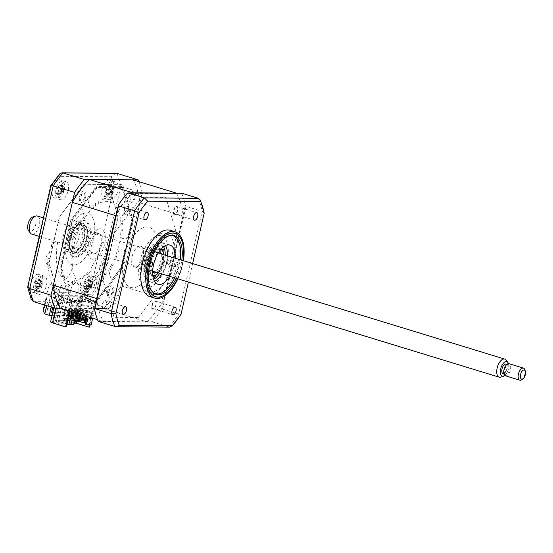 <?xml version="1.0" encoding="UTF-8"?>
<svg xmlns="http://www.w3.org/2000/svg" width="553" height="553" viewBox="0 0 553 553"><rect width="100%" height="100%" fill="white"/><g stroke="black" fill="none" stroke-linecap="round" stroke-linejoin="round"><path stroke-width="0.41" stroke-dasharray="2.77 2.07" d="M60.249 296.18L62.171 296.194L63.961 296.982L82.528 297.113L80.738 296.332L82.66 296.346L94.66 301.627L72.249 301.461L60.249 296.18L54.076 323.146L66.415 326.927M72.249 301.461L70.003 311.27M62.171 296.194L55.998 323.159L54.076 323.146M63.961 296.982L57.837 323.726L55.998 323.159M73.763 323.844L57.837 323.726M82.528 297.113L77.005 321.238M80.738 296.332L74.565 323.298L76.404 323.864M82.66 296.346L76.48 323.311L74.565 323.298M94.66 301.627L90.782 318.556M90.727 318.798L89.344 324.818M52.487 322.897L76.494 323.076L89.627 327.1M55.853 308.215L58.687 295.834L71.448 301.454L70.957 301.454L60.996 267.645L71.904 220.025L97.287 186.485L122.282 186.672L132.243 220.474L121.335 268.094L95.952 301.641L82.694 296.014L76.494 323.076M95.455 301.634L90.146 324.825M58.687 295.834L48.858 262.972L59.461 216.679L84.139 184.073L108.436 184.253L118.121 217.115L107.517 263.408L82.694 296.014M82.839 295.786L58.646 295.606L48.996 262.875L59.558 216.776L84.139 184.301L108.333 184.481L117.976 217.205L107.42 263.311L82.839 295.786M71.448 301.454L69.256 311.042M123.9 249.915A2.205 1.085 -73 0 1 124.529 252.057L121.114 266.954A1.894 0.933 107 0 1 120.54 268.246L112.598 278.74A2.205 1.085 107 0 1 111.015 278.726L109.376 273.182A2.205 1.085 107 0 1 109.888 270.431A46.673 22.943 107 0 0 113.324 264.12L112.397 263.076A44.15 21.705 -73 0 1 97.75 282.431L97.784 284.65A46.673 22.943 -73 0 0 101.973 280.896A2.205 1.085 -73 0 1 103.363 281.131L105.001 286.675A2.205 1.085 -73 0 1 104.31 289.696L96.367 300.189A1.894 0.933 107 0 1 95.565 300.721L87.747 300.659A2.205 1.085 107 0 1 87.111 298.516L88.902 290.705A2.205 1.085 107 0 1 90.319 288.611A46.673 22.943 107 0 0 94.487 286.834L94.57 284.539A44.15 21.705 -73 0 1 80.15 284.429L79.19 286.717A46.673 22.943 -73 0 0 82.528 288.548A2.205 1.085 -73 0 1 82.978 290.664L81.194 298.475A2.205 1.085 -73 0 1 79.584 300.597L71.766 300.542A1.894 0.933 107 0 1 71.206 300.002L68.088 289.426A2.205 1.085 107 0 1 68.779 286.406L72.948 280.903A2.205 1.085 107 0 1 74.441 280.689A46.673 22.943 107 0 0 76.895 284.491L77.945 282.286A44.15 21.705 -73 0 1 72.194 262.779L70.798 263.802A46.673 22.943 -73 0 0 71.337 270.147A2.205 1.085 -73 0 1 70.584 272.899L66.422 278.401A2.205 1.085 -73 0 1 64.839 278.387L61.722 267.811A1.894 0.933 107 0 1 61.736 266.518L65.15 251.615A2.205 1.085 107 0 1 66.754 249.493L70.853 249.521A2.205 1.085 107 0 1 71.551 251.311A46.673 22.943 107 0 0 70.86 258.472L72.256 257.643A44.15 21.705 -73 0 1 78.547 230.166L77.538 229.322A46.673 22.943 -73 0 0 74.952 236.463A2.205 1.085 -73 0 1 73.438 238.239L69.339 238.212A2.205 1.085 -73 0 1 68.71 236.069L72.118 221.165A1.894 0.933 107 0 1 72.699 219.88L80.641 209.387A2.205 1.085 107 0 1 82.224 209.393L83.856 214.937A2.205 1.085 107 0 1 83.351 217.688A46.673 22.943 107 0 0 79.915 224.006L80.842 225.043A44.15 21.705 -73 0 1 95.489 205.688L95.455 203.476A46.673 22.943 -73 0 0 91.266 207.23A2.205 1.085 -73 0 1 89.876 206.995L88.238 201.451A2.205 1.085 -73 0 1 88.929 198.43L96.872 187.937A1.894 0.933 107 0 1 97.674 187.405L105.492 187.467A2.205 1.085 107 0 1 106.128 189.61L104.337 197.414A2.205 1.085 107 0 1 102.92 199.515A46.673 22.943 107 0 0 98.752 201.292L98.669 203.587A44.15 21.705 -73 0 1 113.088 203.698L114.049 201.403A46.673 22.943 -73 0 0 110.711 199.571A2.205 1.085 -73 0 1 110.261 197.462L112.045 189.651A2.205 1.085 -73 0 1 113.655 187.522L121.473 187.585A1.894 0.933 107 0 1 122.033 188.124L125.151 198.7A2.205 1.085 107 0 1 124.453 201.721L120.291 207.216A2.205 1.085 107 0 1 118.798 207.437A46.673 22.943 107 0 0 116.337 203.628L115.294 205.84A44.15 21.705 -73 0 1 121.038 225.341L122.441 224.324A46.673 22.943 -73 0 0 121.902 217.979A2.205 1.085 -73 0 1 122.655 215.228L126.817 209.725A2.205 1.085 -73 0 1 128.4 209.739L131.517 220.315A1.894 0.933 107 0 1 131.503 221.608L128.089 236.504A2.205 1.085 107 0 1 126.478 238.633L122.379 238.606A2.205 1.085 107 0 1 121.688 236.808A46.673 22.943 107 0 0 122.379 229.654L120.983 230.483A44.15 21.705 -73 0 1 114.685 257.961L115.701 258.804A46.673 22.943 -73 0 0 118.287 251.663A2.205 1.085 -73 0 1 119.801 249.887L123.9 249.915M52.494 188.822A9.463 4.652 -73 0 1 60.063 179.808A9.463 4.652 -73 0 1 62.095 188.891A9.463 4.652 -73 0 1 54.526 197.898A9.463 4.652 -73 0 1 52.494 188.822M58.535 190.667A9.463 4.652 -73 0 1 66.104 181.654A9.463 4.652 -73 0 1 68.137 190.737A9.463 4.652 -73 0 1 60.567 199.751A9.463 4.652 -73 0 1 58.535 190.667M102.111 189.188A9.463 4.652 -73 0 1 109.681 180.174A9.463 4.652 -73 0 1 111.713 189.257A9.463 4.652 -73 0 1 104.144 198.271A9.463 4.652 -73 0 1 102.111 189.188M108.153 191.034A9.463 4.652 -73 0 1 115.722 182.027A9.463 4.652 -73 0 1 117.754 191.11A9.463 4.652 -73 0 1 110.185 200.117A9.463 4.652 -73 0 1 108.153 191.034M80.462 283.724A9.463 4.652 -73 0 1 88.031 274.71A9.463 4.652 -73 0 1 90.063 283.793A9.463 4.652 -73 0 1 82.494 292.807A9.463 4.652 -73 0 1 80.462 283.724M86.496 285.569A9.463 4.652 -73 0 1 94.072 276.555A9.463 4.652 -73 0 1 96.104 285.638A9.463 4.652 -73 0 1 88.528 294.652A9.463 4.652 -73 0 1 86.496 285.569M30.844 283.35A9.463 4.652 -73 0 1 38.413 274.343A9.463 4.652 -73 0 1 40.445 283.426A9.463 4.652 -73 0 1 32.876 292.433A9.463 4.652 -73 0 1 30.844 283.35M36.885 285.203A9.463 4.652 -73 0 1 44.454 276.189A9.463 4.652 -73 0 1 46.487 285.272A9.463 4.652 -73 0 1 38.917 294.286A9.463 4.652 -73 0 1 36.885 285.203M63.277 236.249A15.767 7.749 -73 0 1 75.892 221.228A15.767 7.749 -73 0 1 79.279 236.366A15.767 7.749 -73 0 1 66.664 251.38A15.767 7.749 -73 0 1 63.277 236.249M68.005 237.693A15.767 7.749 -73 0 1 80.62 222.672A15.767 7.749 -73 0 1 84.008 237.811A15.767 7.749 -73 0 1 71.392 252.832A15.767 7.749 -73 0 1 68.005 237.693M52.106 315.348L75.035 315.514L77.828 303.321L73.362 301.952C70.902 300.929 69.139 299 68.074 296.152L65.282 308.353L44.309 308.194L43.12 310.613M44.309 308.194L47.102 296L45.913 298.413L47.593 301.758L69.001 308.311L70.293 302.65L59.966 267.597L70.853 220.059L97.763 184.502L122.711 184.688L133.273 220.523L122.386 268.06L96.063 302.844L94.763 308.505L77.828 303.321L79.127 297.659L77.524 297.645L74.13 312.452L52.805 312.293M47.102 296L31.48 295.883L31.369 299.678M31.48 295.883A80.42 39.533 -73 0 1 28.514 285.818L27.657 286.779M28.514 285.818L51.298 186.326L50.814 185.663M94.763 308.505L108.844 308.609A85.148 41.855 107 0 0 118.625 295.682L142.156 192.942A85.148 41.855 107 0 0 139.038 181.695M142.156 192.942L120.754 186.389C118.114 185.753 115.874 185.884 114.042 186.796L91.259 286.281A80.42 39.533 -73 0 1 83.697 296.27L68.074 296.152M118.625 295.682L97.224 289.136L91.259 286.281M75.035 315.514L70.57 314.145L73.362 301.952L87.443 302.056C85.017 300.977 83.766 299.049 83.697 296.27M52.659 307.516L54.954 297.479L53.358 297.466L51.159 307.053M53.358 297.466L70.293 302.65M79.127 297.659L96.063 302.844M108.844 308.609L87.443 302.056A85.148 41.855 107 0 0 97.224 289.136L120.754 186.389A85.148 41.855 107 0 0 116.918 173.366M57.941 291.12A5.993 2.945 -73 0 1 62.309 285.348A5.993 2.945 -73 0 1 64.024 291.168A5.993 2.945 -73 0 1 59.655 296.94A5.993 2.945 -73 0 1 57.941 291.12M129.208 196.958A5.993 2.945 -73 0 1 133.577 191.186A5.993 2.945 -73 0 1 135.291 196.999A5.993 2.945 -73 0 1 130.923 202.771A5.993 2.945 -73 0 1 129.208 196.958M79.597 196.591A5.993 2.945 -73 0 1 83.966 190.82A5.993 2.945 -73 0 1 85.674 196.633A5.993 2.945 -73 0 1 81.312 202.405A5.993 2.945 -73 0 1 79.597 196.591M107.558 291.493A5.993 2.945 -73 0 1 111.927 285.721A5.993 2.945 -73 0 1 113.642 291.535A5.993 2.945 -73 0 1 109.273 297.307A5.993 2.945 -73 0 1 107.558 291.493M133.114 179.877A79.155 38.91 -73 0 1 139.888 202.861L120.893 285.77A79.155 38.91 -73 0 1 103.639 308.567L69.001 308.311M65.282 308.353C66.346 311.194 68.109 313.129 70.57 314.145L44.8 313.959M115.874 173.213L111.077 176.732A80.42 39.533 -73 0 1 114.042 186.796M59.786 173.801L58.86 176.345L111.077 176.732M51.871 310.952L47.102 310.917L50.489 296.111L48.892 296.104L47.44 291.189A7.887 3.878 107 0 1 53.752 282.666A7.887 3.878 107 0 1 54.892 292.648L70.259 292.765A7.887 3.878 107 0 1 75.961 282.832A7.887 3.878 107 0 1 78.353 291.417L74.662 296.29L73.058 296.277L69.671 311.09L53.109 310.966M127.964 209.891A3.94 1.935 -73 0 1 124.812 213.645A3.94 1.935 -73 0 1 123.962 209.857A3.94 1.935 -73 0 1 127.121 206.103A3.94 1.935 -73 0 1 127.964 209.891M177.582 210.258A3.94 1.935 -73 0 1 174.43 214.011A3.94 1.935 -73 0 1 173.58 210.23A3.94 1.935 -73 0 1 176.739 206.476A3.94 1.935 -73 0 1 177.582 210.258M155.932 304.793A3.94 1.935 -73 0 1 152.78 308.546A3.94 1.935 -73 0 1 151.93 304.758A3.94 1.935 -73 0 1 155.082 301.005A3.94 1.935 -73 0 1 155.932 304.793M106.314 304.42A3.94 1.935 -73 0 1 103.162 308.18A3.94 1.935 -73 0 1 102.312 304.392A3.94 1.935 -73 0 1 105.471 300.638A3.94 1.935 -73 0 1 106.314 304.42M149.884 296.643A34.687 17.053 107 0 0 177.644 263.608A34.687 17.053 107 0 0 170.193 230.304M177.859 278.823A34.687 17.053 107 0 0 178.75 276.811A34.687 17.053 107 0 0 182.545 265.101A34.687 17.053 107 0 0 183.008 262.896A34.687 17.053 107 0 0 183.396 260.733M176.241 278.325A30.685 15.083 107 0 0 180.866 265.198A30.685 15.083 107 0 0 181.778 260.235M141.838 262.557A30.685 15.083 107 0 0 148.432 292.012A30.685 15.083 107 0 0 172.985 262.786A30.685 15.083 107 0 0 166.391 233.331A30.685 15.083 107 0 0 141.838 262.557M182.172 193.343L181.902 193.792A85.148 41.855 -73 0 1 185.338 205.446L161.462 309.701L162.478 309.106L178.626 314.049A85.148 41.855 -73 0 1 168.852 326.975L114.92 326.574M162.478 309.106L186.008 206.366L202.163 211.308L178.626 314.049L181.025 314.277M181.902 193.792L127.183 193.391M186.008 206.366L185.338 205.446M161.462 309.701A85.148 41.855 -73 0 1 152.711 321.265L152.697 322.033L169.833 327.127M97.992 320.858L152.711 321.265M98.773 321.632L152.697 322.033M204.188 213.154L202.163 211.308A85.148 41.855 -73 0 0 198.32 198.285M192.644 263.56L188.407 282.051M138.347 317.491L166.177 280.717L176.78 234.403L165.865 197.338L141.554 197.158L113.724 233.933L103.114 280.247L114.036 317.311L138.347 317.491M72.74 238.903A14.191 6.975 -73 0 1 84.097 225.389A14.191 6.975 -73 0 1 87.146 239.014A14.191 6.975 -73 0 1 75.789 252.527A14.191 6.975 -73 0 1 72.74 238.903M69.028 238.488A18.92 9.304 -73 0 1 82.819 220.26A18.92 9.304 -73 0 1 88.231 238.626A18.92 9.304 -73 0 1 74.441 256.855A18.92 9.304 -73 0 1 69.028 238.488M89.545 239.027A18.92 9.304 107 0 0 84.132 220.661A18.92 9.304 107 0 0 70.342 238.889A18.92 9.304 107 0 0 75.754 257.256A18.92 9.304 107 0 0 89.545 239.027M93.547 239.062A26.807 13.175 107 0 0 85.881 213.036A26.807 13.175 107 0 0 66.339 238.855A26.807 13.175 107 0 0 74.005 264.88A26.807 13.175 107 0 0 93.547 239.062M174.727 277.862A30.277 14.883 107 0 0 180.264 259.772M171.347 235.44A30.277 14.883 107 0 0 170.683 235.405A30.277 14.883 107 0 0 149.552 260.954A30.277 14.883 107 0 0 153.713 293.035M169.909 233.864A31.535 15.505 -73 0 1 178.916 242.027A31.535 15.505 -73 0 1 163.674 291.811A31.535 15.505 -73 0 1 155.939 294.853A31.535 15.505 -73 0 1 146.918 264.237A31.535 15.505 -73 0 1 169.909 233.864M142.771 264.458A2.364 1.161 -73 0 1 142.598 264.438A2.364 1.161 -73 0 1 142.135 261.998A2.364 1.161 -73 0 1 143.815 259.889A2.364 1.161 -73 0 1 143.987 259.91A2.364 1.161 -73 0 1 144.451 262.35A2.364 1.161 -73 0 1 142.771 264.458M168.382 264.652A2.364 1.161 -73 0 1 168.209 264.624A2.364 1.161 -73 0 1 167.746 262.191A2.364 1.161 -73 0 1 169.425 260.076A2.364 1.161 -73 0 1 169.591 260.104A2.364 1.161 -73 0 1 170.061 262.537A2.364 1.161 -73 0 1 168.382 264.652M176.255 267.064A2.364 1.161 -73 0 1 176.089 267.037A2.364 1.161 -73 0 1 175.619 264.597A2.364 1.161 -73 0 1 177.306 262.488A2.364 1.161 -73 0 1 177.472 262.516A2.364 1.161 -73 0 1 177.942 264.949A2.364 1.161 -73 0 1 176.255 267.064M154.564 281.359A20.496 10.078 -73 0 1 151.557 282.092A20.496 10.078 -73 0 1 150.098 281.871A20.496 10.078 -73 0 1 146.054 260.753A20.496 10.078 -73 0 1 160.64 242.449A20.496 10.078 -73 0 1 162.098 242.67A20.496 10.078 -73 0 1 165.513 245.587M175.294 258.251A20.496 10.078 -73 0 1 169.757 276.341M167.414 255.839A20.496 10.078 -73 0 1 161.877 273.929M50.579 322.019L72.982 322.185L77.697 301.599L80.323 302.408L87.409 292.012L84.782 291.203L83.945 289.012L87.091 284.401L87.872 286.447L99.817 268.91L98.897 266.836L100.128 264.922L101.061 267.03L103.211 263.67L103.542 264.424L106.148 260.345L107.669 253.716L105.699 253.696L106.674 249.431L105.284 249.417L105.844 246.977L106.798 246.984L107.78 242.719L102.346 242.677A44.15 21.705 -73 0 1 91.425 267.071L92.185 269.062A47.302 23.254 -73 0 1 88.445 274.005L87.941 271.682A44.15 21.705 -73 0 1 72.747 281.74L72.173 284.781A47.302 23.254 107 0 1 68.489 284.754L69.312 281.712A44.15 21.705 107 0 1 58.77 271.461L57.201 273.77A47.302 23.254 107 0 1 55.729 268.793L57.401 266.816A44.15 21.705 107 0 1 57.671 242.345L52.238 242.304L51.263 246.576L52.224 246.583L51.664 249.023L50.268 249.009L49.293 253.281L47.323 253.267L45.809 259.896L46.535 263.995L47.212 263.256L47.821 266.636L49.715 264.548L50.06 266.477L48.201 268.523L52.086 286.178L53.8 284.152L54.823 288.797L52.984 290.968L55.611 291.777L57.92 302.242L55.293 301.433L52.984 290.968M77.697 301.599L84.782 291.203M47.917 262.979A2.523 1.237 -73 0 1 47.199 260.532A2.523 1.237 -73 0 1 49.037 258.106A2.523 1.237 -73 0 1 49.756 260.553A2.523 1.237 -73 0 1 47.917 262.979M61.418 302.705A1.258 0.622 -73 0 1 61.051 301.475A1.258 0.622 -73 0 1 61.971 300.265A1.258 0.622 -73 0 1 62.337 301.489A1.258 0.622 -73 0 1 61.418 302.705M71.019 302.774A1.258 0.622 -73 0 1 70.66 301.551A1.258 0.622 -73 0 1 71.579 300.334A1.258 0.622 -73 0 1 71.938 301.558A1.258 0.622 -73 0 1 71.019 302.774M67.819 302.754A1.258 0.622 -73 0 1 67.452 301.523A1.258 0.622 -73 0 1 68.378 300.314A1.258 0.622 -73 0 1 68.738 301.537A1.258 0.622 -73 0 1 67.819 302.754M53.821 307.869L55.293 301.433M64.618 302.726A1.258 0.622 -73 0 1 64.252 301.503A1.258 0.622 -73 0 1 65.171 300.286A1.258 0.622 -73 0 1 65.537 301.509A1.258 0.622 -73 0 1 64.618 302.726M74.22 302.795A1.258 0.622 -73 0 1 73.86 301.572A1.258 0.622 -73 0 1 74.779 300.355A1.258 0.622 -73 0 1 75.139 301.585A1.258 0.622 -73 0 1 74.22 302.795M58.21 302.678A1.258 0.622 -73 0 1 57.851 301.454A1.258 0.622 -73 0 1 58.77 300.238A1.258 0.622 -73 0 1 59.13 301.461A1.258 0.622 -73 0 1 58.21 302.678M102.63 263.387A2.523 1.237 -73 0 1 101.911 260.94A2.523 1.237 -73 0 1 103.75 258.507A2.523 1.237 -73 0 1 104.469 260.961A2.523 1.237 -73 0 1 102.63 263.387M52.549 322.62L53.206 322.821L57.92 302.242M72.982 322.185L75.609 322.987L53.206 322.821M75.609 322.987L80.323 302.408M56.696 186.499A8.516 4.189 -73 0 1 63.367 182.075A8.516 4.189 -73 0 1 63.249 192.845A8.516 4.189 -73 0 1 56.579 197.269A8.516 4.189 -73 0 1 56.696 186.499M60.885 191.2L61.632 190.405A21.546 1.479 37.9 0 1 60.699 189.568L60.733 186.575A21.546 14.572 125.6 0 1 61.687 185.061L60.954 185.02L60.823 184.225A21.546 20.413 -25.9 0 0 59.786 185.656L57.934 186.886A21.546 1.479 37.9 0 1 57.519 186.416L56.62 188.428A21.546 7.32 -170.6 0 0 56.952 189.078L56.918 192.071A21.546 20.413 -25.9 0 0 56.558 193.764L58.072 193.598L56.558 193.764L57.422 194.608A21.546 14.572 125.6 0 1 57.865 192.99L59.717 191.76A21.546 7.32 -170.6 0 0 60.733 192.416L60.885 191.2M60.823 184.225L63.878 187.094L61.687 185.061L60.954 185.02M61.169 189.202L57.934 186.886L61.017 189.078L56.952 189.078M63.809 188.158A3.719 1.825 107 0 0 63.768 191.511A3.719 1.825 107 0 0 63.491 191.476A3.719 1.825 107 0 0 61.694 192.886A3.719 1.825 107 0 0 61.736 189.541A3.719 1.825 107 0 0 63.809 188.158L63.878 187.094L61.003 185.061M61.017 189.078L61.736 189.541L56.62 188.428M61.694 192.886L60.961 193.626L56.918 192.071M58.072 193.598L60.961 193.626L57.865 192.99M60.913 193.737L57.422 194.608M63.768 191.511L59.717 191.76L63.491 191.476M60.733 192.416L63.83 191.801L60.699 189.568M63.83 191.801L61.632 190.405M60.733 186.575L63.83 187.211L59.786 185.656M60.968 189.029L57.519 186.416M97.528 319.696L103.452 321.507A79.155 38.91 -73 0 1 96.789 299.463M116.206 214.688A79.155 38.91 -73 0 1 132.761 192.976M176.531 193.301A79.155 38.91 -73 0 1 183.216 216.119L164.227 299.028A79.155 38.91 -73 0 1 146.967 321.832L103.452 321.507M139.888 202.861L183.216 216.119M120.893 285.77L164.227 299.028M151.736 308.353A4.59 2.253 107 0 0 154.847 307.945C156.146 305.754 156.492 303.763 155.87 301.959C155.179 300.604 154.211 300.742 152.967 302.36L151.736 308.353M173.393 213.817A4.59 2.253 107 0 0 176.497 213.41C177.796 211.225 178.142 209.228 177.527 207.423C176.836 206.069 175.868 206.207 174.624 207.831L173.393 213.817M123.983 257.207A31.466 15.47 -73 0 1 146.918 226.903A31.466 15.47 -73 0 1 155.918 257.442A31.466 15.47 -73 0 1 132.983 287.747A31.466 15.47 -73 0 1 123.983 257.207M102.125 307.986A4.59 2.253 107 0 0 105.229 307.579C106.529 305.387 106.874 303.397 106.252 301.592C105.561 300.238 104.593 300.369 103.356 301.993L102.125 307.986M123.775 213.451A4.59 2.253 107 0 0 126.879 213.043C128.178 210.852 128.524 208.861 127.909 207.057C127.218 205.702 126.25 205.84 125.006 207.458L123.775 213.451M103.639 308.567L146.967 321.832M71.171 318.334L70.051 318.328L71.309 312.839L72.837 313.164M72.36 313.157L71.309 312.839M70.051 318.328L71.102 318.652M72.906 312.853L73.957 313.171M66.173 310.544L66.312 309.936L86.883 310.088L86.738 310.696L66.173 310.544L61.314 309.058L58.659 320.643L57.996 321.093L63.775 322.862L64.839 318.217L66.809 318.818L65.745 323.464L69.16 324.514L68.772 323.74L72.65 323.768L75.305 312.182L71.427 312.155L67.224 310.869L87.789 311.021L91.992 312.307L90.574 318.493M68.772 323.74L71.427 312.155M76.12 318.5L75.547 318.328L76.266 318.334L78.36 309.182L81.885 309.21L86.738 310.696M77.054 318.576L76.266 318.334M77.482 313.558L78.429 309.417L79.148 309.424L78.153 313.765M71.959 309.134L72.747 309.376L70.653 318.528L69.934 318.521L69.146 318.279L69.865 318.286L71.959 309.134L78.429 309.417M77.641 309.182L75.547 318.328M70.653 318.528L69.865 318.286M72.747 309.376L72.028 309.376L69.934 318.521M68.759 309.113L69.547 309.355L67.452 318.5L66.733 318.5L65.945 318.258L66.664 318.258L68.759 309.113L72.028 309.376M71.24 309.134L69.146 318.279M67.452 318.5L66.664 318.258M69.547 309.355L68.828 309.348L66.733 318.5M65.558 309.092L66.346 309.327L64.252 318.48L63.526 318.473L62.745 318.231L63.464 318.238L65.558 309.092L68.828 309.348M64.252 318.48L63.464 318.238M66.346 309.327L65.627 309.327L63.526 318.473M66.312 309.936L67.362 310.254L67.224 310.869M87.789 311.021L87.934 310.406L86.883 310.088M87.934 310.406L67.362 310.254M61.314 309.058L65.627 309.327M79.148 309.424L78.36 309.182M75.948 309.404L73.853 318.549L73.134 318.542L75.229 309.397M74.441 309.155L72.346 318.307L73.065 318.307L75.16 309.162M73.134 318.542L72.346 318.307M73.853 318.549L73.065 318.307M68.04 309.106L65.945 318.258M64.839 309.086L62.745 318.231M74.468 320.761L58.659 320.643M80.662 314.533L81.885 309.21M74.365 321.217L57.996 321.093M85.743 318.473L85.404 318.369L84.934 320.443M90.505 318.791L89.337 323.892L89.724 324.666L86.309 323.616L87.374 318.97L86.627 318.742M89.724 324.666L86.406 324.639M86.579 323.871L89.337 323.892M86.309 323.616L91.169 324.832M86.268 318.632L87.374 318.97M88.293 318.977L87.229 323.623M86.323 318.376L85.404 318.369M93.084 308.491L93.685 305.857L91.985 305.339L90.713 299.892L83.22 297.597L77.911 320.775L55.5 320.609L63.775 322.862M77.911 320.775L85.259 323.021M62.855 322.855L63.92 318.21L64.839 318.217M63.92 318.21L66.809 318.818M65.745 323.464L64.825 323.457L65.89 318.811M69.16 324.514L73.563 324.701M67.058 324.141L64.825 323.457M72.65 323.768L73.037 324.542M74.551 311.353L72.436 310.945L73.238 310.952L71.178 319.945L72.491 320.346L74.551 311.353L73.238 310.952M73.749 311.346L71.69 320.339L70.376 319.938L72.436 310.945M70.376 319.938L71.178 319.945M71.69 320.339L72.491 320.346M77.268 313.489L77.752 311.374L76.95 311.367L76.514 313.261M76.95 311.367L75.637 310.966L76.438 310.973L74.379 319.973L75.692 320.374M74.579 320.27L73.577 319.966L75.637 310.966M73.577 319.966L74.379 319.973M77.752 311.374L76.438 310.973M80.261 314.408L80.952 311.401L80.15 311.394L79.514 314.18M80.15 311.394L78.837 310.993L79.639 311L77.579 319.993L78.892 320.394M78.201 313.779L78.837 310.993M76.777 319.987L77.579 319.993M80.952 311.401L79.639 311M83.261 315.328L84.153 311.422L83.351 311.415L82.508 315.099M83.351 311.415L82.038 311.014L82.839 311.021L80.779 320.014L82.093 320.422M81.194 314.692L82.038 311.014M79.978 320.014L80.779 320.014M84.153 311.422L82.839 311.021M71.351 311.325L70.549 311.325L68.489 320.318L67.176 319.917L69.236 310.917L70.037 310.924L67.978 319.924L69.291 320.325L71.351 311.325L70.037 310.924M67.176 319.917L67.978 319.924M68.489 320.318L69.291 320.325M83.178 320.035L85.293 320.443M84.194 315.611L85.238 311.042L86.04 311.042L83.98 320.042M86.254 316.24L87.353 311.45L86.551 311.443L85.508 316.012M86.551 311.443L85.238 311.042M87.353 311.45L86.04 311.042M70.549 311.325L69.236 310.917M91.992 312.307L88.114 312.279L89.164 312.597L88.19 316.834M76.203 313.164L76.355 312.5L89.164 312.597M76.355 312.5L75.305 312.182M90.291 317.477L91.245 313.302L90.194 312.977L92.849 313.309L91.784 317.934M91.245 313.302L92.849 313.309M91.798 312.991L90.733 317.616M90.063 318.48L88.936 318.466L90.194 312.977M88.114 312.279L87.139 316.516M88.936 318.466L89.987 318.791M71.627 321.728L70.874 323.152M92.683 318.21L94.522 310.192L72.111 310.026L71.71 311.788M94.522 310.192L93.208 309.791L93.478 308.609M70.68 308.325L71.282 305.691L69.574 305.173L68.309 299.726L60.809 297.431L55.5 320.609M71.074 308.443L70.805 309.625L72.111 310.026M71.282 305.691L93.685 305.857M109.639 289.101L108.409 295.088A4.59 2.253 107 0 0 111.512 294.68C112.819 292.496 113.158 290.498 112.542 288.694C111.851 287.346 110.883 287.477 109.639 289.101M131.289 194.566L130.059 200.559A4.59 2.253 107 0 0 133.169 200.151C134.469 197.96 134.814 195.962 134.192 194.165C133.501 192.81 132.533 192.942 131.289 194.566M88.618 244.004A15.767 7.749 -73 0 1 100.114 228.818A15.767 7.749 -73 0 1 104.621 244.122A15.767 7.749 -73 0 1 93.125 259.309A15.767 7.749 -73 0 1 88.618 244.004M60.021 288.728L58.791 294.721A4.59 2.253 107 0 0 61.901 294.314C63.201 292.122 63.547 290.131 62.924 288.327C62.233 286.972 61.265 287.111 60.021 288.728M81.671 194.2L80.441 200.186A4.59 2.253 107 0 0 83.551 199.778C84.851 197.594 85.197 195.596 84.574 193.792C83.883 192.444 82.915 192.575 81.671 194.2M160.674 261.521A14.191 6.975 107 0 0 157.626 247.896A14.191 6.975 107 0 0 146.268 261.41A14.191 6.975 107 0 0 149.317 275.035A14.191 6.975 107 0 0 160.674 261.521M153.637 279.355A18.92 9.304 -73 0 1 145.183 261.797A18.92 9.304 -73 0 1 153.976 245.677A18.92 9.304 -73 0 1 163.626 246.735M165.257 255.175A18.92 9.304 -73 0 1 164.386 261.935A18.92 9.304 -73 0 1 159.72 273.272M167.075 261.569A26.807 13.175 107 0 0 159.409 235.543A26.807 13.175 107 0 0 139.868 261.362A26.807 13.175 107 0 0 147.533 287.387A26.807 13.175 107 0 0 167.075 261.569M163.073 261.534A18.92 9.304 107 0 0 157.66 243.168A18.92 9.304 107 0 0 143.87 261.396A18.92 9.304 107 0 0 149.282 279.763A18.92 9.304 107 0 0 163.073 261.534M69.913 237.942A13.562 6.664 -73 0 1 76.473 226.191A13.562 6.664 -73 0 1 83.676 238.046A13.562 6.664 -73 0 1 76.805 250.025A13.562 6.664 -73 0 1 69.92 247.592A13.562 6.664 -73 0 1 69.913 237.942M84.519 238.205A14.191 6.975 107 0 0 76.978 225.804A14.191 6.975 107 0 0 70.113 238.101A14.191 6.975 107 0 0 70.12 248.2A14.191 6.975 107 0 0 77.33 250.744A14.191 6.975 107 0 0 84.519 238.205M90.388 243.783A10.721 5.274 107 0 0 92.69 254.076A10.721 5.274 107 0 0 101.275 243.859A10.721 5.274 107 0 0 98.966 233.566A10.721 5.274 107 0 0 90.388 243.783M71.351 237.956A10.721 5.274 107 0 0 73.653 248.249A10.721 5.274 107 0 0 82.231 238.032A10.721 5.274 107 0 0 79.929 227.739A10.721 5.274 107 0 0 71.351 237.956M106.314 186.873A8.516 4.189 -73 0 1 112.985 182.449A8.516 4.189 -73 0 1 112.867 193.218A8.516 4.189 -73 0 1 106.197 197.642A8.516 4.189 -73 0 1 106.314 186.873M110.503 191.566L111.243 190.771A21.546 1.479 37.9 0 1 110.317 189.935L110.351 186.942A21.546 14.572 125.6 0 1 111.305 185.428L110.441 184.591A21.546 20.413 -25.9 0 0 109.404 186.022L107.552 187.253A21.546 1.479 37.9 0 1 107.13 186.783L106.231 188.794A21.546 7.32 -170.6 0 0 106.57 189.451L106.535 192.444A21.546 20.413 -25.9 0 0 106.176 194.138L107.69 193.965L106.176 194.138L107.04 194.974A21.546 14.572 125.6 0 1 107.482 193.356L109.335 192.126A21.546 7.32 -170.6 0 0 110.344 192.783L110.503 191.566M110.787 189.568L107.552 187.253L110.635 189.444L106.57 189.451M110.344 192.783L113.4 192.126L108.789 191.953L113.109 191.85A3.719 1.825 107 0 0 111.312 193.26L110.579 193.992L106.535 192.444M113.448 192.174L111.243 190.771M111.312 193.26A3.719 1.825 107 0 0 111.353 189.907A3.719 1.825 107 0 0 113.427 188.532A3.719 1.825 107 0 0 113.386 191.884L110.317 189.935M113.427 188.532L113.448 187.578L110.351 186.942M107.69 193.965L110.579 193.992L107.482 193.356M110.531 194.103L107.04 194.974M111.353 189.907L110.635 189.444L111.353 189.907M110.635 189.444L106.231 188.794M109.404 186.022L113.448 187.578L110.441 184.591M110.586 189.396L107.13 186.783M39.304 279.548L39.173 278.753A21.546 20.413 -25.9 0 0 38.136 280.191L36.284 281.422A21.546 1.479 37.9 0 1 35.862 280.952L34.963 282.963A21.546 7.32 -170.6 0 0 35.302 283.613L35.268 286.606A21.546 20.413 -25.9 0 0 34.908 288.3L36.422 288.134L34.908 288.3L35.772 289.143A21.546 14.572 125.6 0 1 36.215 287.525L38.067 286.295A21.546 7.32 -170.6 0 0 39.076 286.945L39.235 285.735L39.975 284.933A21.546 1.479 37.9 0 1 39.049 284.097L39.076 281.111A21.546 14.572 125.6 0 1 40.037 279.597L39.304 279.548L40.037 279.597L42.228 281.629L39.173 278.753M35.046 281.035A8.516 4.189 -73 0 1 41.717 276.611A8.516 4.189 -73 0 1 41.599 287.38A8.516 4.189 -73 0 1 34.929 291.804A8.516 4.189 -73 0 1 35.046 281.035M39.519 283.737L36.284 281.422L39.367 283.613L35.302 283.613M41.841 286.012A3.719 1.825 107 0 0 40.044 287.422A3.719 1.825 107 0 0 40.086 284.069A3.719 1.825 107 0 0 42.159 282.694A3.719 1.825 107 0 0 42.118 286.046A3.719 1.825 107 0 0 41.841 286.012L37.521 286.122L42.132 286.288L39.049 284.097M40.086 284.069L39.367 283.613L40.086 284.069M40.044 287.422L39.311 288.154L35.268 286.606M36.422 288.134L39.311 288.154L36.215 287.525M39.263 288.272L35.772 289.143M42.118 286.046L39.076 286.945M42.18 286.336L39.975 284.933M42.159 282.694L42.18 281.74L39.076 281.111M39.353 279.59L42.18 281.74L38.136 280.191M35.862 280.952L39.367 283.613M39.318 283.565L34.963 282.963M158.421 272.871A13.562 6.664 107 0 0 163.508 262.481A13.562 6.664 107 0 0 163.958 254.781M160.716 249.507A13.562 6.664 107 0 0 149.739 262.378A13.562 6.664 107 0 0 152.78 275.429M152.849 275.988A14.191 6.975 -73 0 1 148.895 262.212A14.191 6.975 -73 0 1 161.089 249.078M163.294 252.223A14.191 6.975 -73 0 1 163.301 262.322A14.191 6.975 -73 0 1 156.437 274.62M158.801 252.064A10.721 5.274 107 0 0 151.183 262.392A10.721 5.274 107 0 0 152.628 272.235M156.222 272.2A10.721 5.274 107 0 0 162.064 262.468A10.721 5.274 107 0 0 161.766 254.11M132.139 256.564A10.721 5.274 107 0 0 134.448 266.857A10.721 5.274 107 0 0 143.027 256.64A10.721 5.274 107 0 0 140.725 246.348A10.721 5.274 107 0 0 132.139 256.564M88.922 279.922L88.784 279.127A21.546 20.413 -25.9 0 0 87.754 280.558L85.902 281.788A21.546 1.479 37.9 0 1 85.48 281.318L84.581 283.33A21.546 7.32 -170.6 0 0 84.92 283.979L84.886 286.972A21.546 20.413 -25.9 0 0 84.526 288.666L86.04 288.5L84.526 288.666L85.39 289.509A21.546 14.572 125.6 0 1 85.833 287.892L87.685 286.661A21.546 7.32 -170.6 0 0 88.694 287.318L88.853 286.101L89.593 285.307A21.546 1.479 37.9 0 1 88.667 284.47L88.694 281.477A21.546 14.572 125.6 0 1 89.655 279.963L88.922 279.922L89.655 279.963L91.846 281.995L88.784 279.127M84.664 281.401A8.516 4.189 -73 0 1 91.335 276.977A8.516 4.189 -73 0 1 91.21 287.747A8.516 4.189 -73 0 1 84.547 292.171A8.516 4.189 -73 0 1 84.664 281.401M89.137 284.104L85.902 281.788L88.978 283.979L84.92 283.979M85.39 289.509L88.881 288.638L86.04 288.5M88.881 288.638L85.833 287.892M91.459 286.378A3.719 1.825 107 0 0 89.662 287.788A3.719 1.825 107 0 0 89.697 284.442A3.719 1.825 107 0 0 91.777 283.06A3.719 1.825 107 0 0 91.736 286.413A3.719 1.825 107 0 0 91.459 286.378L87.139 286.489L91.743 286.661L88.667 284.47M88.978 283.979L89.697 284.442L84.581 283.33M89.662 287.788L88.929 288.528L84.886 286.972M91.736 286.413L88.694 287.318M91.791 286.703L89.593 285.307M91.777 283.06L91.798 282.113L88.694 281.477M88.971 279.963L91.798 282.113L87.754 280.558M88.929 283.931L85.48 281.318M32.834 216.983A7.638 3.753 -73 0 1 36.104 221.926A7.638 3.753 -73 0 1 32.095 230.877A7.638 3.753 -73 0 1 28.604 230.795M31.742 234.099A9.463 4.652 107 0 0 34.77 233.262A9.463 4.652 107 0 0 39.588 223.647A9.463 4.652 107 0 0 37.286 216.009M506.009 360.017A9.463 4.652 -73 0 1 506.728 368.243A9.463 4.652 -73 0 1 502.2 376.337A9.463 4.652 -73 0 1 500.776 377.125M504.848 375.508A7.638 3.753 107 0 0 508.484 363.639M503.092 373.759A5.046 2.482 107 0 0 504.709 373.31A5.046 2.482 107 0 0 507.274 368.187A5.046 2.482 107 0 0 506.043 364.109M507.336 374.118A5.046 2.482 107 0 0 509.901 368.989A5.046 2.482 107 0 0 508.67 364.911A5.046 2.482 107 0 0 507.06 365.36A5.046 2.482 107 0 0 504.488 370.482A5.046 2.482 107 0 0 505.719 374.561A5.046 2.482 107 0 0 507.336 374.118M524.838 369.694A6.304 3.104 -73 0 1 521.811 379.628M505.352 375.77A6.304 3.104 107 0 0 507.371 375.21A6.304 3.104 107 0 0 510.578 368.803A6.304 3.104 107 0 0 509.043 363.708M51.298 186.326A80.42 39.533 -73 0 1 58.86 176.345M33.519 301.655L47.593 301.758L46.694 305.691M177.437 278.691A33.111 16.279 107 0 0 182.096 265.205A33.111 16.279 107 0 0 182.974 260.601M86.634 238.613A15.767 7.749 107 0 0 82.121 223.308A15.767 7.749 107 0 0 70.625 238.495A15.767 7.749 107 0 0 75.139 253.806A15.767 7.749 107 0 0 86.634 238.613M152.981 276.811A15.767 7.749 -73 0 1 146.78 261.804A15.767 7.749 -73 0 1 161.656 248.47M163.017 251.511A15.767 7.749 -73 0 1 162.789 261.928A15.767 7.749 -73 0 1 155.815 275.055M66.104 181.654L60.063 179.808M115.722 182.027L109.681 180.174M94.072 276.555L88.031 274.71M44.454 276.189L38.413 274.343M80.62 222.672L75.892 221.228M71.392 252.832L66.664 251.38M38.917 294.286L32.876 292.433M88.528 294.652L82.494 292.807M110.185 200.117L104.144 198.271M60.567 199.751L54.526 197.898M45.913 298.413L44.406 304.986M124.812 213.645L144.9 219.79M174.43 214.011L194.518 220.163M152.78 308.546L172.868 314.692M103.162 308.18L123.25 314.325M178.75 276.811L183.008 262.896M148.432 292.012L156.305 294.424M166.391 233.331L174.271 235.737M105.471 300.638L125.559 306.791M155.082 301.005L175.177 307.157M176.739 206.476L196.827 212.622M127.121 206.103L147.209 212.255M75.789 252.527L78.692 251.892C82.121 249.562 84.692 245.152 86.406 238.668C87.568 230.712 86.8 226.288 84.097 225.389M179.324 243.244L178.916 242.027M164.697 291.037L163.674 291.811M150.478 266.843L142.598 264.438M176.089 267.037L168.209 264.624M150.098 281.871L157.978 284.283M162.098 242.67L169.978 245.076M177.472 262.516L169.591 260.104M151.861 262.322L143.987 259.91M157.626 247.896L154.702 248.546C151.287 250.882 148.716 255.286 147.008 261.756C145.017 272.56 148.563 275.332 149.317 275.035M76.473 226.191L76.978 225.804M73.653 248.249L92.69 254.076M79.929 227.739L98.966 233.566M69.92 247.592L70.12 248.2M134.448 266.857L153.485 272.684M140.725 246.348L159.762 252.175M158.199 253.018L43.431 217.889M506.894 364.365L508.67 364.911M503.942 374.015L505.719 374.561M152.656 271.108L39.201 236.38"/><path stroke-width="0.83" d="M70.003 311.27L66.415 326.927L65.62 326.92L52.487 322.897L55.853 308.215M77.005 321.238L76.404 323.864L73.763 323.844M89.344 324.818L88.826 327.093L76.521 323.325M90.146 324.825L89.627 327.1L88.826 327.093M69.256 311.042L65.62 326.92M139.038 181.695A85.148 41.855 107 0 0 138.319 179.919L84.395 179.518A85.148 41.855 107 0 0 74.614 192.437L51.083 295.184A85.148 41.855 107 0 0 54.92 308.208L33.519 301.655L31.369 299.678L27.65 287.131L29.682 288.631A85.148 41.855 107 0 0 33.519 301.655M51.083 295.184L29.682 288.631L53.212 185.891L50.814 185.663L27.65 287.131M44.406 304.986L43.12 310.613L44.8 313.959L49.265 315.321L52.106 315.348M74.614 192.437L53.212 185.891A85.148 41.855 107 0 1 62.994 172.965L62.005 172.812L59.786 173.801L50.835 185.614M84.395 179.518L62.994 172.965L116.918 173.366L62.005 172.812M138.319 179.919L116.918 173.366M52.805 312.293L51.567 312.286L52.659 307.516M51.159 307.053L49.265 315.321M54.92 308.208L60.125 308.242A79.155 38.91 -73 0 1 53.351 285.265L96.685 298.53L115.674 215.622A79.155 38.91 -73 0 1 116.206 214.688M53.109 310.966L51.871 310.952M144.056 216.009A3.94 1.935 107 0 0 144.9 219.79A3.94 1.935 107 0 0 148.052 216.036A3.94 1.935 107 0 0 147.209 212.255A3.94 1.935 107 0 0 144.056 216.009M193.668 216.375A3.94 1.935 107 0 0 194.518 220.163A3.94 1.935 107 0 0 197.67 216.41A3.94 1.935 107 0 0 196.827 212.622A3.94 1.935 107 0 0 193.668 216.375M172.018 310.91A3.94 1.935 107 0 0 172.868 314.692A3.94 1.935 107 0 0 176.02 310.938A3.94 1.935 107 0 0 175.177 307.157A3.94 1.935 107 0 0 172.018 310.91M122.4 310.544A3.94 1.935 107 0 0 123.25 314.325A3.94 1.935 107 0 0 126.402 310.572A3.94 1.935 107 0 0 125.559 306.791A3.94 1.935 107 0 0 122.4 310.544M183.396 260.733A34.687 17.053 107 0 0 175.094 231.804L170.193 230.304A34.687 17.053 107 0 0 142.432 263.346A34.687 17.053 107 0 0 149.884 296.643L154.785 298.143A34.687 17.053 107 0 0 177.859 278.823M175.094 231.804A34.687 17.053 107 0 0 147.333 264.846A34.687 17.053 107 0 0 154.785 298.143M181.778 260.235A30.685 15.083 107 0 0 174.271 235.737A30.685 15.083 107 0 0 149.718 264.963A30.685 15.083 107 0 0 156.305 294.424A30.685 15.083 107 0 0 176.241 278.325M188.407 282.051L181.025 314.277A82.777 40.694 -73 0 1 172.363 325.724L169.833 327.127L115.964 326.726L98.773 321.632L97.992 320.858A85.148 41.855 -73 0 1 94.556 309.203L118.432 204.949L118.466 205.861L134.614 210.804L139.052 212.67A82.777 40.694 -73 0 1 147.713 201.223L200.787 201.617L200.469 200.269L198.32 198.285L182.172 193.343L128.248 192.942L144.395 197.884L147.713 201.223M118.466 205.861L94.936 308.609L111.084 313.551L115.888 313.793L139.052 212.67M128.248 192.942L127.183 193.391A85.148 41.855 -73 0 0 118.432 204.949M94.936 308.609L94.556 309.203M172.363 325.724L119.289 325.33A82.777 40.694 -73 0 1 115.888 313.793M115.964 326.726L119.289 325.33M200.787 201.617A82.777 40.694 -73 0 1 204.188 213.154L200.476 200.269M204.188 213.154L192.644 263.56M153.713 293.035A30.277 14.883 107 0 0 157.273 293.954A30.277 14.883 107 0 0 164.697 291.037A30.277 14.883 107 0 0 174.727 277.862M180.264 259.772A30.277 14.883 107 0 0 179.324 243.244A30.277 14.883 107 0 0 171.347 235.44M150.651 266.871A2.364 1.161 -73 0 1 150.478 266.843A2.364 1.161 -73 0 1 150.015 264.41A2.364 1.161 -73 0 1 151.695 262.295A2.364 1.161 -73 0 1 151.861 262.322A2.364 1.161 -73 0 1 152.331 264.763A2.364 1.161 -73 0 1 150.651 266.871M169.757 276.341A20.496 10.078 -73 0 1 159.437 284.505A20.496 10.078 -73 0 1 157.978 284.283A20.496 10.078 -73 0 1 153.928 263.166A20.496 10.078 -73 0 1 168.513 244.861A20.496 10.078 -73 0 1 169.978 245.076A20.496 10.078 -73 0 1 175.294 258.251M165.513 245.587A20.496 10.078 -73 0 1 167.414 255.839M161.877 273.929A20.496 10.078 -73 0 1 154.564 281.359M52.549 322.62L50.579 322.019L53.821 307.869M96.789 299.463A79.155 38.91 -73 0 1 96.685 298.53M60.125 308.242L97.528 319.696M53.351 285.265L72.339 202.357L115.674 215.622M132.761 192.976A79.155 38.91 -73 0 1 132.927 192.817L176.442 193.142A79.155 38.91 -73 0 1 176.531 193.301M72.339 202.357A79.155 38.91 -73 0 1 89.6 179.559L132.927 192.817M89.6 179.559L133.114 179.877L176.442 193.142M71.102 318.652L72.36 313.157L73.957 313.171L72.706 318.659L71.102 318.652M72.837 313.164L71.655 318.341L72.706 318.659M71.655 318.341L71.171 318.334M78.153 313.765L77.054 318.576L76.12 318.5M76.335 318.569L77.482 313.558M84.934 320.443L84.339 323.014L78.561 321.245L79.231 320.795L74.468 320.761M79.231 320.795L80.662 314.533M78.561 321.245L74.365 321.217M86.627 318.742L85.743 318.473M86.406 324.639L85.839 324.632L85.459 323.864L86.579 323.871M88.19 316.834L86.365 324.798L91.169 324.832L92.683 318.21M86.365 324.798L85.839 324.632M84.339 323.014L85.259 323.021L86.268 318.632M67.058 324.141L68.759 324.666L73.563 324.701L76.203 313.164M76.514 313.261L74.579 320.27M74.89 320.367L75.692 320.374L77.268 313.489M79.514 314.18L78.091 320.387L76.777 319.987L78.201 313.779M78.091 320.387L78.892 320.394L80.261 314.408M82.508 315.099L81.291 320.415L79.978 320.014L81.194 314.692M81.291 320.415L82.093 320.422L83.261 315.328M85.508 316.012L84.491 320.436L85.293 320.443L86.254 316.24M84.491 320.436L83.178 320.035L84.194 315.611M90.733 317.616L90.54 318.48L91.591 318.805L89.987 318.791L90.291 317.477M91.784 317.934L91.591 318.805M90.54 318.48L90.063 318.48M87.139 316.516L85.459 323.864M71.994 323.159L70.874 323.152L71.855 321.307L71.994 323.159L71.627 321.728M68.759 324.666L71.71 311.788M163.626 246.735A18.92 9.304 -73 0 1 165.257 255.175M159.72 273.272A18.92 9.304 -73 0 1 153.637 279.355M163.958 254.781A13.562 6.664 107 0 0 163.494 252.825A13.562 6.664 107 0 0 160.716 249.507M161.089 249.078A14.191 6.975 -73 0 1 163.294 252.223L163.494 252.825M152.628 272.235A10.721 5.274 107 0 0 153.485 272.684A10.721 5.274 107 0 0 156.222 272.2M161.766 254.11A10.721 5.274 107 0 0 159.762 252.175A10.721 5.274 107 0 0 158.801 252.064M152.78 275.429A13.562 6.664 107 0 0 156.948 274.233A13.562 6.664 107 0 0 158.421 272.871M156.948 274.233L156.437 274.62A14.191 6.975 -73 0 1 152.849 275.988M30.45 233.159L28.604 230.795A7.638 3.753 -73 0 1 28.023 224.159A7.638 3.753 -73 0 1 31.68 217.619A7.638 3.753 -73 0 1 32.834 216.983L35.682 216.057A9.463 4.652 107 0 0 34.251 216.845A9.463 4.652 107 0 0 29.731 224.94A9.463 4.652 107 0 0 30.45 233.159A9.463 4.652 107 0 0 31.742 234.099L39.201 236.38M43.431 217.889L37.286 216.009A9.463 4.652 107 0 0 35.682 216.057M503.624 376.199L500.776 377.125A9.463 4.652 -73 0 1 499.172 377.174A9.463 4.652 -73 0 1 496.87 369.528A9.463 4.652 -73 0 1 501.682 359.92A9.463 4.652 -73 0 1 504.716 359.084A9.463 4.652 -73 0 1 506.009 360.017L507.854 362.388A7.638 3.753 107 0 0 504.364 362.305A7.638 3.753 107 0 0 500.354 371.257A7.638 3.753 107 0 0 503.624 376.199A7.638 3.753 107 0 0 504.778 375.563A7.638 3.753 107 0 0 504.848 375.508M508.484 363.639A7.638 3.753 107 0 0 507.854 362.388M506.894 364.365L506.043 364.109A5.046 2.482 107 0 0 504.433 364.551A5.046 2.482 107 0 0 501.868 369.68A5.046 2.482 107 0 0 503.092 373.759L503.942 374.015M521.811 379.628A6.304 3.104 -73 0 1 521.79 379.648A6.304 3.104 -73 0 1 519.792 380.188A6.304 3.104 -73 0 1 518.258 375.093A6.304 3.104 -73 0 1 521.465 368.685A6.304 3.104 -73 0 1 523.484 368.125A6.304 3.104 -73 0 1 524.838 369.694L525.35 371.208A4.728 2.323 107 0 0 522.82 370.455A4.728 2.323 107 0 0 520.338 376.565A4.728 2.323 107 0 0 523.062 378.681A4.728 2.323 107 0 0 525.35 371.208M523.484 368.125L509.043 363.708A6.304 3.104 107 0 0 507.025 364.261A6.304 3.104 107 0 0 503.818 370.669A6.304 3.104 107 0 0 505.352 375.77L519.792 380.188M523.062 378.681A4.728 2.323 107 0 0 523.083 378.667L521.79 379.648M46.694 305.691L44.8 313.959M182.974 260.601A33.111 16.279 107 0 0 171.389 233.138A33.111 16.279 107 0 0 148.481 264.956A33.111 16.279 107 0 0 154.501 296.318A33.111 16.279 107 0 0 177.437 278.691M114.92 326.574A85.148 41.855 -73 0 1 111.084 313.551L134.614 210.804A85.148 41.855 -73 0 1 144.395 197.884L198.32 198.285M161.656 248.47A15.767 7.749 -73 0 1 163.017 251.511M155.815 275.055A15.767 7.749 -73 0 1 152.981 276.811M181.004 314.325L172.052 326.139M504.716 359.084L158.199 253.018M499.172 377.174L152.656 271.108"/></g></svg>
